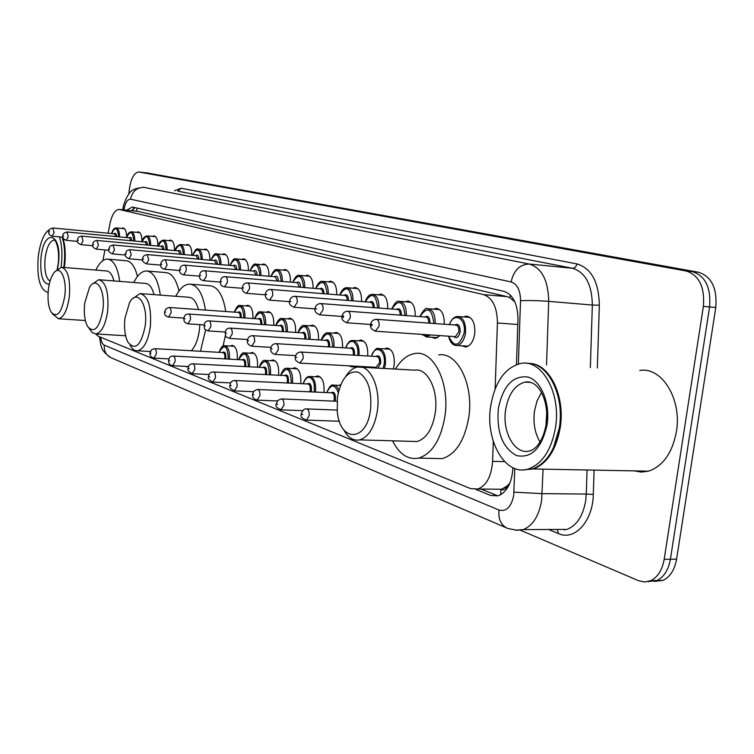 <?xml version="1.0" encoding="UTF-8"?>
<svg xmlns="http://www.w3.org/2000/svg" width="754" height="754" viewBox="0 0 754 754"><rect width="100%" height="100%" fill="white"/><g stroke="black" fill="none" stroke-linecap="round" stroke-linejoin="round"><path stroke-width="1.13" d="M136.644 232.336L138.18 231.798C140.687 232.392 141.95 235.71 141.959 241.732M152.374 236.398L153.967 235.851C156.596 236.464 157.906 239.866 157.916 246.068M168.745 240.63L170.385 240.074C173.147 240.696 174.532 244.202 174.532 250.573M185.786 245.031L187.492 244.466C190.385 245.107 191.836 248.707 191.846 255.276M203.552 249.621L205.324 249.046C208.368 249.706 209.895 253.419 209.895 260.177M222.091 254.418L223.919 253.825C227.124 254.503 228.735 258.33 228.726 265.295M241.44 259.414L243.344 258.811C246.728 259.508 248.415 263.457 248.405 270.658M261.666 264.645L263.636 264.032C267.208 264.739 268.989 268.82 268.98 276.256M282.835 270.121L284.871 269.489C288.65 270.215 290.535 274.437 290.516 282.128M304.993 275.851L307.104 275.201C311.119 275.955 313.108 280.318 313.08 288.282M328.226 281.864L330.422 281.195C334.682 281.968 336.784 286.482 336.746 294.757M352.608 288.179L354.88 287.491C359.422 288.273 361.656 292.957 361.6 301.553M378.235 294.814L380.591 294.107C385.426 294.899 387.81 299.772 387.735 308.716M405.2 301.798L407.631 301.072C412.815 301.873 415.35 306.935 415.247 316.265M433.607 309.159L436.114 308.414C441.674 309.215 444.389 314.493 444.257 324.229M463.569 316.925L466.161 316.162C472.522 317.18 475.378 323.136 474.728 334.022C473.314 341.685 470.279 346.011 465.623 346.991L461.495 345.766M121.517 228.434L123.006 227.906C125.362 228.453 126.568 231.619 126.615 237.378M245.719 305.917L247.557 305.266C251.365 306.02 253.156 310.441 252.91 318.518M266.209 312.25L268.104 311.591C272.147 312.363 274.032 316.934 273.768 325.304M287.651 318.895L289.611 318.216C293.9 318.999 295.888 323.739 295.596 332.42M310.111 325.851L312.128 325.153C316.699 325.954 318.81 330.865 318.48 339.894M333.664 333.145L335.747 332.429C340.619 333.24 342.863 338.339 342.495 347.735M358.395 340.808L360.544 340.073C365.756 340.893 368.141 346.199 367.716 355.992M384.399 348.876L386.604 348.112C392.269 348.989 394.804 354.616 394.21 364.993L393.324 368.979M230.224 346.048L231.94 345.379C235.964 346.19 237.736 350.921 237.265 359.583M250.064 353.202L251.836 352.514C256.106 353.353 257.972 358.254 257.453 367.226M270.818 360.685L272.637 359.988C277.152 360.817 279.14 365.869 278.594 375.143L278.584 375.238M292.543 368.536L294.418 367.811C299.187 368.621 301.298 373.814 300.752 383.381L300.714 383.645M315.304 376.755L317.236 376.01C322.278 376.802 324.531 382.137 323.984 392.014L323.918 392.466M339.187 385.388L340.733 384.7M507.225 485.906L500.986 489.6C503.512 490.411 505.595 489.186 507.225 485.906L509.987 482.89M514.907 301.949L509.902 297.689L507.084 296.624L137.822 211.365L119.339 209.442M95.673 333.947L98.171 336.227L470.619 488.62L477.876 489.007C486.547 485.482 491.448 476.264 492.598 461.363L493.295 441.439M495.124 388.979L497.423 322.985C497.225 307.34 492.616 297.887 483.616 294.635L119.028 209.405C114.966 209.838 111.931 214.664 109.914 223.891L108.133 233.222M104.938 249.942L102.912 260.592M440.091 335.615L435.322 338.423L431.524 337.226M363.211 366.604L362.335 367.283M128.783 194.174L129.405 188.915C131.073 178.246 134.203 172.6 138.802 171.997L686.197 270.997C699.175 275.267 704.896 287.057 703.369 306.388L664.18 559.336C662.266 570.024 657.78 577.13 650.74 580.674L644.727 582.003L638.647 580.74L520.552 530.279M143.156 172.506L692.379 271.628C705.376 275.889 711.116 287.66 709.589 306.935L670.4 559.232C668.487 569.892 664.001 576.989 656.941 580.514L648.11 581.588L656.941 580.514C664.001 576.989 668.487 569.892 670.4 559.232L709.589 306.935C711.116 287.66 705.376 275.889 692.379 271.628L138.802 171.997M475.84 489.412L490.637 495.453L498.168 495.83C506.848 492.268 511.759 483.135 512.88 468.413L512.909 467.725M516.443 364.597L517.989 319.536C517.762 303.956 513.078 294.56 503.955 291.346L132.289 206.992L126.738 210.206M497.979 495.887L480.967 489.044M131.535 210.696L135.098 207.633M147.624 173.024L698.524 272.251C711.55 276.511 717.299 288.254 715.782 307.481L676.592 559.129C674.679 569.76 670.183 576.838 663.115 580.354L654.284 581.428M62.686 237.152C65.164 244.635 65.843 253.815 64.712 264.711L64.344 267.491M62.196 237.114C64.721 244.522 65.419 253.702 64.288 264.645L63.92 267.453M62.092 237.105C64.561 244.579 65.24 253.759 64.109 264.654L63.741 267.444M59.387 236.85C61.847 244.334 62.516 253.523 61.385 264.428L61.017 267.274M48.124 292.307L47.747 292.335C39.924 289.847 36.748 278 38.218 256.794C40.198 242.043 44.062 232.873 49.821 229.273M64.806 295.86C61.64 312.967 57.087 318.386 51.14 312.118C48.36 306.84 47.436 299.385 48.36 289.743C49.199 282.844 50.857 277.5 53.336 273.702C59.585 263.617 67.172 277.821 64.806 295.86M56.135 270.931L61.404 267.246C67.869 269.263 70.518 279.046 69.359 296.576C67.379 310.082 63.751 317.472 58.463 318.763L52.384 313.768M113.939 280.931C112.214 274.447 109.679 271.12 106.342 270.94L62.073 267.302M95.862 270.083C99.264 262.92 103.072 259.263 107.285 259.103C113.562 259.791 117.709 267.218 119.707 281.393M108.227 259.178L125.88 260.705C131.055 261.054 134.909 266.313 137.445 276.482M102.883 310.026C99.292 328.405 94.175 333.852 87.53 326.388C84.655 320.695 83.703 312.985 84.665 303.249L89.528 287.312C96.399 275.314 105.541 290.328 102.883 310.026M92.742 283.834L98.661 279.725C105.909 281.808 108.915 292.166 107.699 310.789C105.607 324.804 101.667 332.514 95.899 333.937L92.271 332.608L89.208 328.65M154.033 294.635C152.091 287.331 149.198 283.589 145.333 283.41L99.528 279.791M133.816 282.505C137.501 275.031 141.658 271.176 146.285 270.959C153.401 271.666 158.086 279.715 160.329 295.116M147.492 271.063L165.569 272.571C171.695 272.967 176.163 279.112 178.962 291.006M145.22 325.775C141.083 345.662 135.277 351.081 127.812 342.014C124.891 335.898 123.929 327.962 124.938 318.226L129.509 302.731C137.021 288.207 148.236 304.022 145.22 325.775M133.279 298.245L139.99 293.579C148.161 295.719 151.611 306.718 150.348 326.595C148.114 341.128 143.844 349.196 137.53 350.789C134.693 350.978 132.252 349.14 130.178 345.275L130.14 345.219M191.337 350.742C195.427 346.322 198.132 339.328 199.442 329.771L199.867 324.625M205.597 329.847L200.489 351.27M187.218 366.463L182.393 366.218M225.446 335.219L223.061 346.086M198.481 309.574C196.266 301.487 192.949 297.378 188.509 297.246L141.121 293.664M175.795 296.284C179.801 288.462 184.353 284.409 189.452 284.117C197.51 284.795 202.845 293.438 205.427 310.064M191.045 284.239L209.48 285.719C217.67 286.407 223.099 295.002 225.757 311.525M370.553 409.592C366.83 442.381 339.696 442.589 337.283 411.354L337.443 397.273C340.874 379.121 347.688 370.723 357.914 372.08C367.782 377.518 371.995 390.016 370.553 409.592M345.747 376.387C349.225 370.893 353.221 367.773 357.716 367.028C370.11 364.436 380.874 387.679 377.368 410.732C374.597 427.16 368.725 436.877 359.752 439.884C353.343 441.099 347.952 437.65 343.607 429.554M411.298 441.354L417.151 441.514C426.415 438.583 432.438 429.073 435.237 413.003C438.771 390.44 427.575 367.66 414.785 370.157L357.716 367.028M395.454 369.102C401.024 359.743 407.631 354.531 415.284 353.466C433.804 350.195 450.1 383.39 444.917 416.425C440.845 439.752 432.127 453.644 418.762 458.102C408.093 460.091 399.356 454.323 392.58 440.817M438.668 354.889C457.424 351.675 473.964 384.597 468.771 417.33C464.681 440.449 455.878 454.21 442.353 458.63L433.107 458.423M529.496 363.485C549.157 363.202 565.443 395.888 560.241 427.565C556.207 449.836 547.244 463.635 533.351 468.96L524.171 469.789M639.769 370.506C661.71 366.387 682.125 399.12 676.395 431.684C672.332 452.937 663.049 466.095 648.563 471.156L641.362 472.098L634.255 470.882M555.33 387.537C560.034 399.78 561.41 413.079 559.468 427.433L553.436 447.857M531.023 468.913L526.584 469.422M527.178 363.428C547.366 361.637 564.774 394.926 559.383 427.527C555.349 449.808 546.386 463.616 532.503 468.941L523.747 469.817M555.528 427.395C551.504 449.704 542.55 463.531 528.686 468.865C505.708 477.075 484.888 440.883 490.703 406.01C495.029 381.628 505.114 367.434 520.957 363.419C541.9 358.97 561.221 393.192 555.528 427.395M540.015 442.033C534.831 433.192 532.993 422.824 534.501 410.939L537.055 400.892L541.457 392.485M553.625 383.616L554.435 383.579M546.697 412.947L545.962 425.624M546.773 413.739L546.207 423.757M137.228 208.113L136.455 211.205M510.458 295.172L509.902 297.689M500.986 489.6L500.628 494.794M137.822 211.365L119.603 209.489M507.084 296.624L483.616 294.635M517.819 324.503L497.423 322.985M504.596 461.618L492.598 461.363M100.678 337.255C101.225 341.59 102.421 344.229 104.278 345.172L499.025 510.043C506.339 511.881 511.221 507.065 513.681 495.595L514.793 468.517M99.509 336.774L100.829 345.106C101.96 346.812 100.32 350.29 110.8 357.613C106.06 355.143 103.892 350.996 104.278 345.172M543.069 469.139L541.626 500.562C538.912 515.99 532.795 525.67 523.276 529.6L515.387 530.213M556.782 529.449L567.046 529.402C576.735 525.538 582.936 516.028 585.669 500.863L586.282 494.068L542.249 493.644L513.983 492.155M594.086 470.119L593.304 494.436C592.917 521.25 574.576 541.193 558.516 533.606L548.61 529.487M174.523 190.762L181.111 188.236L577.055 263.928C591.419 268.349 598.846 282.109 599.345 305.21L597.347 367.971M139.075 172.035L148.02 173.071M664.18 559.336L676.592 559.129M703.369 306.388L715.782 307.481M686.197 270.997L698.524 272.251M518.366 363.965L520.533 300.686C520.392 290.309 517.253 284.07 511.108 281.958L130.565 199.197C127.69 199.103 125.522 202.308 124.061 208.82L123.222 207.237C122.921 206.304 126.37 196.474 129.377 193.439C130.772 190.197 135.513 188.161 143.59 187.322L143.873 187.35M130.565 199.197C132.242 191.309 136.766 187.378 144.118 187.397L529.393 264.06C541.881 268.066 548.309 280.488 548.667 301.355L592.352 305.04C591.928 284.531 585.358 272.288 572.635 268.311L177.803 191.139L181.111 188.236M520.533 300.686C529.016 300.365 538.394 300.592 548.667 301.355L546.546 364.945M593.304 494.436L586.282 494.068L587.055 469.987M590.344 367.556L592.352 305.04L599.345 305.21M511.108 281.958C513.747 270.271 519.845 264.305 529.393 264.06L573.049 268.32L575.472 267.18L577.055 263.928M124.061 208.82L123.845 209.904M558.516 533.606L557.263 529.6M507.423 528.309L506.895 528.083C500.788 524.793 498.158 518.78 499.025 510.043M132.468 210.79L132.779 209.197M564.595 530.09L564.52 529.412M496.886 495.501L490.637 495.453M50.028 281.233C45.777 278.122 44.137 270.488 45.099 258.33C46.72 247.058 49.745 240.978 54.165 240.092L54.165 240.092C53.214 237.274 60.311 245.003 58.228 263.306M49.264 284.249C42.695 283.947 39.943 275.097 41.008 257.708C43.864 227.501 62.29 232.552 58.435 263.457L57.483 269.272M546.188 424.229C542.72 443.277 534.426 449.77 530.071 450.807C515.312 455.689 501.872 432.381 505.651 409.742C508.441 394.097 514.897 384.889 525.02 382.118L529.082 382.005M547.102 424.615C541.834 448.206 531.655 458.536 516.556 455.604C502.503 447.848 496.443 432.155 498.356 408.536C503.069 385.775 512.927 375.266 527.923 377.019C541.089 380.647 550.354 403.107 547.102 424.615M219.046 352.335C221.054 347.226 222.854 345.012 224.438 345.7C228.208 346.482 229.857 350.959 229.386 359.14M228.33 359.083L228.33 359.055C227.501 345.521 224.438 343.277 219.141 352.335M222.373 352.523C224.767 351.081 225.936 352.947 225.861 358.131L225.729 358.942M224.664 358.885L224.833 357.962C225.031 354.663 224.372 352.863 222.854 352.552L154.693 348.65M150.065 352.693L151.488 349.799L154.419 348.631C155.861 348.942 156.474 350.789 156.267 354.163L153.891 358.084M151.026 353.296L150.376 353.032L151.026 353.296M238.66 359.658C240.611 354.578 242.468 352.316 244.221 352.863C248.217 353.654 249.951 358.282 249.451 366.746L249.442 366.802M248.358 366.746L248.386 366.567C247.482 352.683 244.268 350.384 238.754 359.658M242.128 359.846C244.635 358.367 245.861 360.289 245.804 365.596L245.625 366.604M244.522 366.548L244.739 365.426C244.937 362.033 244.239 360.186 242.637 359.875L173.411 356.058M168.679 360.186C169.009 357.5 170.489 356.114 173.109 356.039C174.626 356.35 175.277 358.244 175.069 361.713L172.591 365.709M169.688 360.827L169 360.544L169.688 360.827M259.159 367.321C261.072 362.269 262.986 359.95 264.908 360.365C269.121 361.138 270.969 365.888 270.46 374.606L270.432 374.823M269.319 374.776L269.367 374.427C268.386 360.186 265.022 357.82 259.272 367.321M262.797 367.509C265.427 365.992 266.709 367.961 266.662 373.418L266.435 374.625M265.295 374.568L265.568 373.239C265.776 369.743 265.031 367.839 263.344 367.537L193.024 363.824M188.17 368.027C188.491 365.332 189.999 363.928 192.675 363.805C194.278 364.107 194.975 366.048 194.758 369.63L192.176 373.701M189.245 368.715L188.519 368.423L189.245 368.715M280.629 375.341C282.477 370.337 284.456 367.961 286.567 368.216C291.016 368.979 292.986 373.852 292.467 382.853L292.42 383.249M291.27 383.192L291.346 382.664C290.29 368.037 286.756 365.596 280.742 375.351M284.447 375.53C287.199 373.975 288.556 376.001 288.509 381.599L288.226 383.041M287.048 382.985L287.397 381.42C287.604 377.811 286.812 375.86 285.021 375.567L213.589 371.967M208.613 376.255C208.952 373.532 210.479 372.09 213.194 371.939C214.89 372.24 215.625 374.238 215.408 377.933L212.713 382.08M209.744 376.991L208.981 376.68L209.744 376.991M303.136 383.758C304.748 379.026 306.793 376.585 309.263 376.453C313.975 377.188 316.077 382.203 315.558 391.496L315.474 392.089M314.295 392.033L314.201 384.163L312.863 380.27L310.808 377.839L308.377 377.283L307.142 377.735L304.908 380.007L303.259 383.767M307.132 383.946C310.026 382.344 311.459 384.427 311.43 390.186L311.063 391.892M309.837 391.835L310.28 389.997C310.488 386.274 309.64 384.267 307.755 383.974L235.173 380.506M230.074 384.889C230.385 382.165 231.93 380.695 234.73 380.487C236.52 380.779 237.312 382.825 237.095 386.651L234.268 390.874M231.261 385.671L230.47 385.351L231.261 385.671M326.746 392.598C329.168 386.877 331.279 384.38 333.079 385.096C335.511 384.908 337.434 386.613 338.857 390.223M338.273 392.561C334.71 383.833 330.912 383.852 326.878 392.598M330.949 392.787C333.984 391.128 335.502 393.268 335.483 399.205L335.021 401.185M333.739 401.137L334.295 398.998C334.512 395.153 333.607 393.088 331.6 392.815L257.859 389.488M252.628 393.956L254.136 390.892L257.359 389.469C259.263 389.743 260.111 391.854 259.885 395.812L256.925 400.12M253.891 394.794L253.052 394.465L253.891 394.794M276.369 403.494L277.858 400.44L281.167 398.923C283.193 399.177 284.098 401.354 283.881 405.454L280.771 409.846M277.698 404.408L276.812 404.05L277.698 404.408M301.383 413.55C302.778 410.148 304.399 408.593 306.237 408.885C308.414 409.111 309.385 411.354 309.168 415.624L306.52 420.101L305.907 420.101M302.788 414.53L301.864 414.153L302.788 414.53M237.717 312.373C240.083 310.931 241.271 312.712 241.28 317.707M240.224 317.632C240.375 314.475 239.725 312.731 238.245 312.41L169.433 307.491M164.692 311.619L166.21 308.593L169.198 307.481C170.63 307.821 171.243 309.658 171.026 312.976L168.547 317.057M165.022 311.902L165.701 312.137L165.022 311.902M234.296 312.137C236.454 306.935 238.349 304.72 239.979 305.493C243.533 306.199 245.191 310.356 244.965 317.962M243.9 317.896C242.741 305.078 239.574 303.165 234.4 312.137M258.113 318.885C260.63 317.406 261.874 319.281 261.845 324.503M260.752 324.427C260.959 321.1 260.262 319.262 258.679 318.923L188.773 314.05M183.919 318.254C184.325 315.398 185.852 313.994 188.509 314.032C190.017 314.371 190.668 316.256 190.451 319.677L187.859 323.834M184.268 318.565L184.984 318.81L184.268 318.565M254.532 318.631C256.662 313.438 258.622 311.176 260.413 311.836C264.183 312.561 265.936 316.868 265.681 324.757M264.579 324.682C263.391 311.449 260.073 309.432 254.635 318.64M279.461 325.69C282.128 324.192 283.438 326.152 283.372 331.581L283.372 331.619M282.241 331.543L282.26 331.411C282.477 327.971 281.742 326.077 280.064 325.737L209.047 320.912M204.08 325.21C204.504 322.307 206.059 320.874 208.754 320.893C210.347 321.242 211.026 323.174 210.809 326.699L208.104 330.931M204.447 325.549L205.192 325.803L204.447 325.549M275.71 325.436C277.792 320.271 279.819 317.952 281.789 318.48C285.804 319.225 287.66 323.692 287.368 331.883M286.247 331.807C285.012 318.122 281.534 316.001 275.823 325.445M301.826 332.834C304.635 331.289 306.011 333.315 305.954 338.885L305.926 339.093M304.767 339.017L304.814 338.706C305.031 335.162 304.248 333.221 302.477 332.872L230.319 328.122M225.22 332.505C225.663 329.564 227.256 328.103 229.979 328.103C231.667 328.442 232.402 330.431 232.175 334.069L229.348 338.386M225.616 332.872L226.407 333.145L225.616 332.872M297.896 332.571C299.904 327.472 302.005 325.087 304.201 325.445C308.471 326.199 310.441 330.836 310.101 339.357M308.952 339.281C307.689 325.115 304.041 322.882 298.019 332.58M325.304 340.327C328.244 338.744 329.696 340.817 329.649 346.548L329.592 346.944M328.395 346.868L328.48 346.359C328.697 342.702 327.867 340.704 325.982 340.365L252.665 335.69M247.444 340.167C248 337.396 249.612 335.898 252.288 335.671C254.079 336.011 254.852 338.056 254.626 341.807L251.657 346.218M247.859 340.572L248.688 340.855L247.859 340.572M321.176 340.063C322.919 335.247 325.097 332.806 327.698 332.75C332.26 333.522 334.352 338.339 333.965 347.217M332.778 347.142C331.477 332.457 327.651 330.101 321.298 340.073M353.899 366.086L351.034 366.764M349.95 348.197C353.051 346.567 354.587 348.706 354.55 354.597L354.446 355.209M353.211 355.134L353.343 354.408C353.569 350.619 352.674 348.565 350.676 348.244L276.181 343.664M270.809 348.225C271.365 345.445 273.005 343.909 275.738 343.636C277.642 343.965 278.48 346.067 278.245 349.95L275.135 354.446M271.261 348.668L272.128 348.97L271.261 348.668M345.615 347.924C347.387 343.042 349.639 340.544 352.363 340.422C357.255 341.204 359.479 346.227 359.045 355.483M357.811 355.407L357.886 350.459L356.906 346.02L353.862 341.816L352.589 341.308L349.95 341.779L347.547 344.116L345.747 347.933M371.307 356.208C374.257 350.054 376.595 347.49 378.301 348.499C383.588 349.319 385.954 354.606 385.398 364.371L384.446 368.499M370.845 367.019L371.006 367.754M383.117 368.423L384.144 364.173C386.35 350.403 375.058 343.56 371.449 356.208M375.869 356.472C379.139 354.795 380.761 356.991 380.742 363.07L377.905 368.131M376.029 367.311L379.498 362.872C379.724 358.951 378.772 356.84 376.651 356.519L300.95 352.052M295.427 356.717C295.945 353.956 297.613 352.391 300.441 352.024C302.467 352.335 303.362 354.503 303.127 358.527L299.856 363.126M295.907 357.198L296.822 357.509L295.907 357.198M376.152 368.037L375.266 367.264M114.137 233.797C115.513 232.59 116.37 233.542 116.7 236.643M115.796 236.558L114.457 233.825L52.865 227.991L54.043 232.524L52.233 236.19C49.255 235.041 48.133 233.514 48.859 231.629M49.085 231.723L49.585 231.864L49.085 231.723M111.63 233.561C112.685 229.763 114.212 227.887 116.191 227.915C118.406 228.443 119.528 231.45 119.556 236.916M118.661 236.831C117.586 227.265 115.258 226.172 111.696 233.561M129.17 237.821C130.612 236.586 131.507 237.576 131.837 240.799M130.913 240.705L129.518 237.849L67.002 231.978L68.246 236.615L66.371 240.347C63.336 239.197 62.186 237.651 62.931 235.691M63.157 235.785L63.685 235.936L63.157 235.785M126.559 237.576C127.454 233.947 129.019 232.034 131.271 231.827C133.59 232.364 134.768 235.455 134.787 241.073M133.873 240.988C132.751 231.167 130.338 230.036 126.634 237.576M144.806 241.996C146.323 240.743 147.256 241.78 147.586 245.116M146.644 245.031L145.183 242.034L81.818 236.143M77.577 239.876C77.53 237.727 78.916 236.483 81.724 236.134L83.025 240.875L81.083 244.673C77.964 243.476 76.795 241.893 77.568 239.923M77.813 240.026L78.359 240.177L77.813 240.026M142.091 241.751C142.723 238.396 144.344 236.445 146.955 235.889C149.386 236.445 150.621 239.612 150.64 245.399M149.707 245.304C148.538 235.239 146.022 234.051 142.157 241.751M161.073 246.351C162.675 245.069 163.646 246.153 163.986 249.612M163.024 249.527L161.479 246.388L97.162 240.469M92.827 244.277C92.77 242.091 94.184 240.828 97.059 240.46L98.425 245.314L96.305 249.169M93.081 244.437L93.647 244.598L93.081 244.437M158.246 246.096C158.594 243.061 160.272 241.063 163.279 240.111C165.833 240.696 167.115 243.957 167.143 249.904M166.182 249.81C164.966 239.47 162.346 238.226 158.321 246.106M178.019 250.893C179.706 249.574 180.715 250.705 181.064 254.305M180.083 254.211L178.453 250.931L113.157 244.984M108.736 248.867L110.027 246.106L113.043 244.975L114.485 249.942L112.28 253.872M109 249.037L109.594 249.206L109 249.037M175.079 250.62C175.72 247.397 177.454 245.361 180.272 244.522C182.958 245.116 184.315 248.471 184.334 254.598M183.354 254.513C182.082 243.872 179.358 242.581 175.154 250.63M195.691 255.615C197.463 254.268 198.528 255.465 198.877 259.197M197.868 259.112L196.153 255.663L129.848 249.697M125.324 253.655L126.926 250.592L129.716 249.687L131.243 254.767L128.953 258.773M125.616 253.834L126.229 254.013L125.616 253.834M192.609 255.342C194.815 250.177 196.606 248.104 197.991 249.112C200.818 249.725 202.242 253.184 202.261 259.499M201.252 259.414C199.933 248.471 197.086 247.114 192.694 255.352M214.117 260.554C215.993 259.169 217.105 260.422 217.463 264.315M216.426 264.22L214.626 260.592L147.284 254.616M142.666 258.65C142.751 256.464 144.24 255.116 147.143 254.607L148.745 259.81L146.361 263.891M142.968 258.848L143.609 259.037L142.968 258.848M210.913 260.262C213.231 255.012 215.088 252.892 216.483 253.9C219.461 254.532 220.96 258.104 220.969 264.616M219.942 264.531C218.566 253.269 215.587 251.845 210.997 260.271M233.372 265.71C235.352 264.296 236.52 265.606 236.869 269.659M235.813 269.564L233.919 265.757L165.512 259.762M160.781 263.881C161.337 261.138 162.864 259.762 165.352 259.744L167.058 265.088L164.73 269.253C161.469 268.499 160.15 266.737 160.772 263.966M161.111 264.098L161.78 264.286L161.111 264.098M230.017 265.408C232.336 260.139 234.258 257.972 235.795 258.905C238.933 259.555 240.507 263.24 240.517 269.97M239.461 269.885C238.028 258.283 234.909 256.794 230.111 265.417M253.495 271.091C255.597 269.649 256.822 271.035 257.171 275.257M256.087 275.163L254.079 271.138L184.598 265.144M179.754 269.348C180.347 266.548 181.893 265.135 184.41 265.125C185.833 265.512 186.436 267.331 186.21 270.601L183.797 274.861C180.489 274.145 179.132 272.335 179.744 269.442M180.102 269.583L180.8 269.791L180.102 269.583M249.989 270.79C252.326 265.465 254.324 263.25 255.974 264.145C259.291 264.805 260.959 268.613 260.95 275.578M259.876 275.483C258.377 263.523 255.116 261.958 250.092 270.799M274.56 276.727C276.784 275.248 278.075 276.709 278.414 281.119M277.302 281.025L275.182 276.784L204.588 270.78M199.621 275.078C200.14 272.034 201.723 270.601 204.381 270.771C205.88 271.148 206.511 273.023 206.285 276.388L203.58 280.714M199.989 275.333L200.724 275.549L199.989 275.333M270.874 276.416C273.174 271.12 275.248 268.848 277.086 269.621C280.601 270.29 282.364 274.239 282.354 281.449M281.242 281.355C279.687 269.008 276.266 267.368 270.988 276.426M296.614 282.637C298.989 281.119 300.337 282.665 300.676 287.274M299.536 287.18L297.283 282.693L225.55 276.699M220.47 281.091C220.979 278 222.6 276.529 225.323 276.68C226.907 277.067 227.576 278.989 227.35 282.458L224.513 286.869M220.856 281.365L221.629 281.591L220.856 281.365M292.759 282.316C295.021 277.038 297.161 274.71 299.206 275.351C302.938 276.049 304.795 280.13 304.767 287.604M303.626 287.51C302.005 274.758 298.424 273.023 292.872 282.326M319.753 288.839C322.278 287.274 323.702 288.914 324.022 293.73M322.844 293.636L322.382 290.639L320.752 288.914L247.576 282.91M242.354 287.397C243.005 284.456 244.654 282.957 247.303 282.891C248.98 283.278 249.697 285.257 249.461 288.829L246.492 293.334M242.769 287.698L243.589 287.934L242.769 287.698M315.7 288.499C317.905 283.25 320.139 280.874 322.392 281.365C326.359 282.081 328.329 286.313 328.292 294.079M327.113 293.975C325.426 280.79 321.666 278.961 315.822 288.509M344.041 295.342C346.736 293.749 348.235 295.474 348.536 300.526M347.33 300.431L346.67 296.831L345.106 295.427L270.724 289.442M265.361 294.032C266.002 291.072 267.689 289.536 270.422 289.423C272.194 289.809 272.957 291.845 272.722 295.53L269.602 300.13M265.813 294.352L266.671 294.607L265.813 294.352M339.781 295.002C341.685 290.083 344.003 287.642 346.727 287.689C350.959 288.414 353.051 292.806 352.995 300.874M351.788 300.78C350.026 287.123 346.067 285.201 339.913 295.012M369.564 302.184C372.448 300.544 374.031 302.382 374.304 307.679M373.07 307.585C373.06 304.286 372.165 302.514 370.384 302.241L295.097 296.322M289.593 301.006C290.233 298.037 291.949 296.463 294.748 296.294C296.633 296.68 297.453 298.782 297.208 302.58L293.937 307.283M290.073 301.364L290.969 301.628L290.073 301.364M365.087 301.826C367.028 296.831 369.441 294.333 372.306 294.324C376.83 295.068 379.045 299.64 378.979 308.037M377.735 307.943C375.897 293.787 371.731 291.751 365.228 301.836M396.434 309.385C399.535 307.707 401.203 309.649 401.439 315.229M400.167 315.134C400.195 311.628 399.243 309.734 397.301 309.451L320.799 303.57M315.125 308.367C315.672 305.474 317.425 303.871 320.384 303.542C322.392 303.928 323.268 306.086 323.023 310.017L319.583 314.833M315.643 308.754L316.586 309.027L315.643 308.754M391.712 309.017C394.559 303.042 397.066 300.478 399.224 301.317C404.059 302.062 406.425 306.821 406.331 315.596M405.049 315.502C403.136 300.799 398.743 298.65 391.873 309.027M430.628 334.974L425.774 336.887M422.212 334.399L425.379 335.926L428.743 334.842M424.756 316.972C428.084 315.247 429.846 317.33 430.044 323.202M428.724 323.108C428.809 319.366 427.801 317.349 425.68 317.038L347.924 311.223M342.09 316.133C342.674 313.164 344.465 311.525 347.443 311.195C349.583 311.562 350.525 313.796 350.28 317.877L346.661 322.787M342.636 316.557L343.24 317.632L343.551 316.039L343.032 315.775L342.636 316.557M419.771 316.595C423.465 309.988 426.067 307.349 427.575 308.688C432.768 309.442 435.303 314.399 435.171 323.57M433.852 323.475C431.863 308.197 427.226 305.917 419.94 316.614M449.375 324.606C451.448 319.376 454.144 316.661 457.489 316.463C463.427 317.425 466.095 323.023 465.482 333.259C464.162 340.478 461.325 344.54 456.971 345.473L455.765 345.445M448.734 336.209C454.144 347.83 459.271 346.774 464.125 333.051C466.556 318.442 453.776 311.298 449.554 324.616M454.634 324.983C458.347 323.24 460.204 325.577 460.185 331.977C458.847 337.255 456.726 338.782 453.814 336.557M454.785 336.623L455.416 336.661L458.837 331.769C459.082 327.66 458.008 325.426 455.623 325.059L376.614 319.319M370.591 324.343C371.138 321.421 372.957 319.734 376.048 319.281C378.338 319.639 379.356 321.939 379.102 326.18L375.285 331.213M371.175 324.804L371.816 325.916L372.061 324.135L371.175 324.804M263.636 264.032L264.117 264.07M284.871 269.489L285.417 269.536M307.104 275.201L307.726 275.257M330.422 281.195L331.119 281.261M354.88 287.491L355.69 287.557M380.591 294.107L381.515 294.183M407.631 301.072L408.706 301.157M436.114 308.414L437.367 308.509M466.161 316.162L467.631 316.275M247.557 305.266L248.179 305.313M268.104 311.591L268.81 311.647M289.611 318.216L290.403 318.263M312.128 325.153L313.033 325.21M335.747 332.429L336.784 332.495M360.544 340.073L361.732 340.148M386.604 348.112L387.971 348.197M231.94 345.379L232.684 345.426M251.836 352.514L252.665 352.57M272.637 359.988L273.579 360.035M294.418 367.811L295.474 367.867M317.236 376.01L318.442 376.067M133.731 208.377L132.77 210.828M501.504 489.271L477.876 489.007M650.74 580.674L663.115 580.354M110.8 357.613L507.998 528.535L517.31 530.279L523.276 529.6L557.263 529.449M123.119 207.793L122.732 209.791M147.756 173.034L143.42 172.534M57.144 269.64L58.218 263.353M58.463 318.763L85.381 320.525M95.899 333.937L125.616 335.756M137.53 350.789L150.366 351.505M186.04 366.661L188.5 366.793M359.752 439.884L417.151 441.514M418.762 458.102L442.353 458.63M533.351 468.96L648.563 471.156M528.686 468.865L532.503 468.941M546.254 423.739C549.242 401.533 538.931 379.403 525.02 382.118L530.816 382.419M533.38 364.163L534.218 364.21M225.135 345.737L234.315 346.293M150.046 352.844C149.697 355.813 151.064 357.566 154.155 358.093L169.019 358.895M245.003 352.91L254.352 353.447M168.651 360.346C168.321 363.428 169.735 365.219 172.883 365.718L188.604 366.538M265.785 360.412L275.314 360.94M188.142 368.206C187.03 369.894 188.481 371.722 192.506 373.711L209.16 374.531M287.566 368.272L297.264 368.781M208.585 376.453C207.52 378.376 209.018 380.252 213.08 382.089L230.752 382.919M310.394 376.51L320.28 377.009M230.045 385.106C228.971 387.141 230.517 389.064 234.692 390.883L253.476 391.712M334.371 385.153L340.431 385.445M252.59 394.21C252.194 397.396 253.796 399.366 257.406 400.129L277.415 400.958M281.742 398.941L337.057 401.269M276.322 403.776C275.106 406.095 276.765 408.121 281.317 409.856L302.693 410.666M306.916 408.913L337.151 410.082M301.336 413.871C300.139 416.378 301.864 418.461 306.52 420.101L339.404 421.25M183.948 318.103L168.764 317.066C165.409 316.331 164.042 314.559 164.683 311.741M240.564 305.53L249.904 306.228M204.127 324.908L188.114 323.843C184.994 323.212 183.59 321.392 183.91 318.386M261.063 311.883L270.592 312.571M225.314 332.043L208.387 330.949C203.41 328.791 205.069 330.214 204.061 325.36M282.533 318.527L292.25 319.215M247.576 339.517L229.668 338.405C224.645 336.293 226.209 337.66 225.201 332.674M305.04 325.502L314.946 326.18M271.006 347.368L252.024 346.227C248.452 345.228 246.916 343.268 247.416 340.356M328.659 332.816L338.753 333.485M357.405 367.075L352.005 366.783L348.744 365.803M295.7 355.624L275.549 354.465C271.977 353.654 270.384 351.647 270.78 348.442M353.475 340.497L363.767 341.157M370.845 367.745L370.695 367.019M376.086 367.311L300.328 363.136C296.209 361.713 294.569 359.658 295.389 356.953M379.582 348.574L390.072 349.225M52.233 236.19L62.978 237.18M116.38 227.934L124.57 228.726M52.865 227.991C49.726 228.839 48.397 230.036 48.869 231.591M66.371 240.347L77.605 241.374M131.479 231.846L139.82 232.647M67.002 231.978C63.817 232.845 62.459 234.06 62.931 235.644M81.083 244.673L92.846 245.738M147.19 235.908L155.673 236.718M108.736 250.281L96.418 249.178C93.232 247.981 92.035 246.369 92.827 244.334M163.533 240.14L172.185 240.95M125.324 255.012L112.403 253.881C109.198 252.458 107.973 250.809 108.727 248.924M180.564 244.55L189.377 245.37M142.647 259.96L129.085 258.782C125.777 257.303 124.514 255.615 125.315 253.721M198.311 249.14L207.293 249.97M160.753 265.125L146.512 263.9C143.043 262.298 141.761 260.573 142.647 258.726M216.841 253.938L226.002 254.767M164.73 269.253L179.716 270.516M236.19 258.942L245.531 259.781M183.797 274.861L199.574 276.171M256.426 264.183L265.945 265.031M220.413 282.09L203.778 280.733C200.413 280.045 199.018 278.198 199.612 275.191M277.595 269.659L287.312 270.516M242.288 288.292L224.739 286.888C221.299 286.247 219.866 284.352 220.451 281.204M299.781 275.399L309.696 276.256M265.304 294.805L246.756 293.353C243.514 292.656 242.043 290.714 242.336 287.528M323.051 281.421L333.174 282.279M289.527 301.657L269.904 300.149C266.567 299.442 265.05 297.453 265.342 294.183M347.49 287.745L357.82 288.612M315.068 308.867L294.267 307.312C290.328 305.794 288.763 303.749 289.564 301.176M373.183 294.399L383.729 295.257M342.043 316.454L319.969 314.852C315.917 313.334 314.295 311.232 315.097 308.556M400.233 301.402L410.996 302.26M437.716 337.651L426.821 336.915L421.646 334.361M370.412 324.456L347.094 322.816C342.853 321.195 341.176 319.036 342.052 316.341M428.753 308.782L439.742 309.64M468.074 346.19L456.971 345.473C453.003 345.718 450.195 342.627 448.545 336.199M454.832 336.623L375.794 331.232C371.854 329.969 370.11 327.754 370.553 324.578M458.875 316.576L470.072 317.425"/></g></svg>
